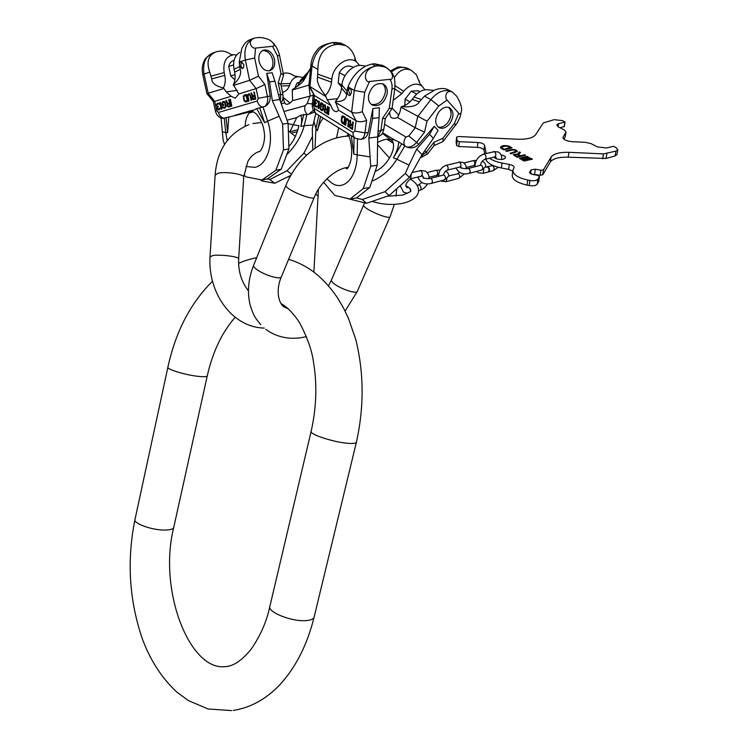 <?xml version="1.0" encoding="UTF-8"?>
<svg xmlns="http://www.w3.org/2000/svg" width="748" height="748" viewBox="0 0 748 748"><rect width="100%" height="100%" fill="white"/><g stroke="black" fill="none" stroke-linecap="round" stroke-linejoin="round"><path stroke-width="1.12" d="M424.518 132.218L427.024 121.213L401.031 107.216L400.077 111.676L397.553 117.464L415.224 127.73L424.518 132.218L416.767 142.251C413.56 146.01 410.156 147.59 406.557 146.982L398.806 141.914L394.486 139.941L388.595 139.371C386.688 138.773 383.041 139.782 377.647 142.382M375.72 171.161C387.099 166.29 397.469 147.777 392.064 140.718L382.34 133.35M409.38 177.407L405.323 173.424L409.034 165.121L416.683 149.142L429.52 134.275L433.363 138.343L422.059 154.649L409.38 177.407L389.138 195.555L366.529 203.306L347.586 198.585M433.363 138.343L438.076 130.414L434.261 126.309L418.74 144.28C415.149 147.861 411.082 148.768 406.557 146.982M416.683 149.142L422.059 154.649M429.52 134.275L434.261 126.309M405.323 173.424L384.996 191.684L362.322 199.51L366.529 203.306M362.322 199.51L356.553 197.921M384.996 191.684L389.138 195.555M346.548 136.211L348.437 134.182M394.261 77.867C399.058 70.134 404.696 67.591 411.148 70.237L416.327 74.66L419.852 83.337M447.07 100.101L458.72 113.219C459.833 114.594 460.684 114.154 461.282 111.882C462.273 107.936 460.656 102.626 456.448 95.94L452.362 92.041C445.163 89.068 444.723 98.633 447.07 100.101L438.805 105.964L427.024 121.213M448.51 89.994L447.856 89.648C444.387 88.03 440.17 88.086 435.205 89.807L424.462 96.118L419.319 101.859L412.176 99.353C409.053 103.308 405.491 105.72 401.489 106.618C411.148 107.469 417.094 105.879 419.319 101.859M421.161 99.475L413.99 96.997C418.693 91.303 423.705 88.956 429.015 89.956L429.146 89.984M424.92 89.807L422.022 86.039C416.122 82.355 410.016 84.113 403.705 91.321L401.91 93.65L393.149 100.326M449.726 123.663C446.219 127.786 442.685 129.133 439.113 127.712C434.644 124.121 434.588 118.82 438.954 111.807C442.442 107.693 445.958 106.328 449.511 107.712C454.045 111.33 454.111 116.651 449.726 123.663M397.553 117.464C394.533 118.792 392.214 118.595 390.606 116.866L389.297 112.677M389.689 112.901L389.605 112.219M413.99 96.997L412.176 99.353M401.031 107.216L401.489 106.618M418.226 90.779L411.288 91.144L405.117 99.147L404.771 105.515M458.72 113.219L454.485 123.336L442.91 138.258L433.999 142.232L434.139 145.495M442.91 138.258L443.199 141.288L442.666 141.718M405.117 99.147L409.96 101.85M411.288 91.144L416.655 94.089M448.688 107.385C452.138 111.405 451.848 116.482 447.837 122.607C444.705 126.365 441.432 127.814 438.019 126.973M312.823 149.834L312.309 128.647L315.796 113.397M323.585 182.278L334.898 195.471L350.083 199.043L363.276 188.58L370.709 166.224L368.811 138.09L377.684 136.893L377.244 165.243L370.709 166.224M377.244 165.243L369.736 187.533L356.459 197.977L350.083 199.043M369.736 187.533L363.276 188.58M368.811 138.09L372.607 118.446L372.85 108.535L368.259 132.433C367.156 136.473 364.949 138.745 361.621 139.231L361.078 139.306M372.607 118.446L379.086 117.632L377.684 136.893M379.086 117.632L379.358 107.759L372.85 108.535M382.808 65.562L374.552 63.767L378.338 65.815C394.131 66.609 394.505 80.765 389.96 79.335L369.521 81.476L364.715 92.266L362.266 111.63L366.614 120.372C362.64 122.036 359.124 122.186 356.057 120.821L338.694 110.265L335.422 101.541C338.863 97.633 340.91 93.126 341.574 88.03L346.614 94.229C346.436 99.409 342.706 101.85 335.422 101.541M368.549 95.707C368.119 100.232 369.419 103.383 372.429 105.159C379.582 106.842 384.491 102.99 387.165 93.612C387.642 89.012 386.323 85.805 383.219 84C376.048 82.411 371.158 86.31 368.549 95.707M389.96 79.335C391.774 82.018 392.429 85.328 391.924 89.264L394.879 88.021C395.084 81.139 394.579 76.932 393.364 75.408C393.018 73.369 390.428 70.583 385.585 67.058L378.338 65.815L375.702 66.076C360.62 69.845 365.548 83.851 369.521 81.476M374.552 63.767L371.924 64.019L375.702 66.076C364.239 68.573 357.095 76.698 354.272 90.461L351.644 112.107L335.338 102.298M338.638 44.319L336.048 44.534L332.551 42.636C321.341 44.908 314.506 52.697 312.028 66.011L310.916 64.468C311.579 58.933 313.721 54.034 317.339 49.789C319.508 46.628 324.585 44.244 332.551 42.636L335.141 42.43L338.638 44.319L345.632 45.525C350.129 47.891 353.308 52.21 355.178 58.484L355.777 60.943M359.554 65.45L356.805 62.178C348.69 54.726 332.879 65.413 331.85 79.166L331.523 82.158C330.887 87.217 328.868 91.686 325.464 95.557C319.097 87.469 316.451 81.336 317.535 77.156L331.523 82.158M317.535 77.156L317.853 69.386C318.199 54.716 324.258 46.432 336.048 44.534M341.574 88.03L341.93 85.02C342.939 73.622 354.3 63.225 362.93 65.74L365.613 66.086M341.93 85.02L346.969 91.191L348.007 86.843C351.644 77.446 357.684 70.443 366.127 65.833L371.924 64.019M341.079 43.206L335.141 42.43L343.145 44.188M391.999 108.572L389.269 108.376L382.555 118.371L385.323 118.586M325.464 95.557L327.222 99.821L330.971 105.571C332.262 109.704 334.132 111.714 336.591 111.602L338.694 110.265M341.677 87.133L338.171 82.897L339.34 72.612C342.921 66.927 347.091 64.945 351.859 66.656L352.327 66.918M346.969 91.191L346.614 94.229M347.175 90.527C347.119 93.631 347.97 95.323 349.727 95.594L351.392 92.986C351.438 89.882 350.597 88.18 348.839 87.899L347.175 90.527M325.38 96.305L308.896 85.861L310.888 64.796M360.527 139.38L355.459 138.296C353.645 137.174 352.86 135.266 353.112 132.555L354.786 131.059L356.057 120.821L351.644 112.107C354.711 113.462 358.255 113.303 362.266 111.63M309.139 86.31L314.45 95.529L330.971 105.571M352.383 125.14L350.859 124.205L350.541 120.493L349.924 120.119L350.288 124.187L349.4 125.15L349.55 127.076L352.42 129.516L353.318 122.195L352.785 121.868L352.383 125.14L353.243 122.148M345.716 120.213L345.137 125.01L345.67 125.337L346.408 119.97L347.315 119.521L348.353 121.167L347.792 126.646L348.325 126.982L348.914 121.335L347.783 118.81L346.146 118.979L345.707 124.991M342.322 123.27L344.435 124.57L345.305 117.296L343.182 115.996L341.668 116.894L341.312 121.485L342.322 123.27L344.473 124.224M328.793 107.207L327.998 114.397L328.531 114.734L329.326 107.534L328.793 107.207M327.185 109.657L325.67 108.731L325.315 105.085L324.688 104.701L325.109 108.712L324.249 109.647L324.417 111.536L327.287 113.958L328.073 106.768L327.54 106.44L327.185 109.657L327.998 106.721M320.359 103.841L320.116 106.123L321.434 106.936L321.528 106.02L320.733 105.533L321.004 103.916L323.033 105.159L322.556 109.573L321.098 109.161L319.966 107.488L320.574 109.647L322.248 110.685L323.473 109.002L323.314 104.346L321.771 102.915L320.509 103.28L320.611 106.066L321.472 106.599M317.732 101.261L316.152 99.484L314.758 100.41L315.254 102.813L314.478 104.907L316.469 107.104L317.414 106.076L316.011 106.179L315.011 105.085L315.151 103.72L316.264 103.757L316.329 103.149L315.245 101.999L315.198 100.681L315.712 100.185L316.685 100.615L317.9 102.336L317.264 101.298M318.779 101.092L318.022 108.226L318.545 108.553L319.312 106.599L318.676 107.338L319.303 101.41L318.779 101.092M350.569 125.028L352.271 126.075L351.981 128.404L350.036 127.038L349.924 125.636L351.074 124.963L352.766 126.01L351.981 128.404M344.015 123.317L341.873 121.503L342.014 117.941L342.706 116.866L344.66 117.904L344.015 123.317L344.519 123.261L345.165 117.838L342.706 116.866M325.399 109.535L327.082 110.573L326.829 112.864L324.894 111.508L324.763 110.124L325.894 109.479L327.577 110.517L326.829 112.864M350.279 128.189L352.467 129.161M349.849 127.758L350.784 128.123M349.55 127.076L350.027 127.01M350.111 127.132L350.354 127.693M349.363 126.29L349.877 126.272M349.325 125.767L349.858 126.225M349.4 125.15L349.83 125.701M349.896 124.28L350.391 124.215L350.055 124.673M350.457 120.447L350.793 124.121M350.279 125.019L351.074 124.963M346.576 118.567L347.072 118.511L346.212 120.148M346.941 119.465L348.175 119.68L348.858 121.101L348.362 126.627M342.846 115.921L341.714 119.876L342.827 123.205M329.251 107.488L328.568 114.388M324.969 111.602L327.325 113.621M325.23 105.029L325.604 108.647L324.726 110.741M325.109 109.526L325.894 109.479M321.434 102.831L320.855 103.785M320.462 107.796L321.07 109.591L322.64 110.601M321.303 103.766L322.958 104.262L323.66 105.664L323.276 109.171L322.257 109.713M319.237 101.373L318.751 108.32M319.256 107.188L318.676 107.338M315.946 99.447L315.226 100.606M315.712 100.185L317.105 101.036M315.357 103.523L316.292 103.476M317.302 106.01L316.46 106.3M315.132 105.318L316.853 107.011M315.665 102.644L314.955 104.15M352.271 126.075L352.766 126.01M345.137 125.01L345.641 124.944M345.894 119.493L346.389 119.428M346.146 118.979L346.642 118.913M347.792 126.646L348.288 126.59M348.372 121.84L348.877 121.784M348.353 121.167L348.858 121.101M348.231 120.587L348.736 120.531M348.007 120.119L348.512 120.054M347.67 119.745L348.175 119.68M347.315 119.521L347.82 119.465M341.911 122.84L342.406 122.784M341.593 122.317L342.088 122.251M341.312 121.485L341.817 121.419M341.21 120.765L341.714 120.699M341.219 119.932L341.714 119.876M341.49 117.614L341.986 117.558M341.668 116.894L342.163 116.838M341.911 116.389L342.416 116.323M342.341 115.977L342.836 115.921M344.66 117.904L345.165 117.838M343.07 116.931L343.575 116.866M327.998 114.397L328.494 114.341M325.146 112.639L325.642 112.583M324.726 112.209L325.221 112.153M324.417 111.536L324.884 111.48M324.221 110.769L324.716 110.704M324.183 110.255L324.679 110.199M324.249 109.647L324.744 109.582M324.389 109.245L324.884 109.18M324.716 108.797L325.212 108.74M325.109 108.712L325.604 108.647M327.082 110.573L327.577 110.517M320.116 106.123L320.611 106.066M320.509 103.28L321.004 103.224M320.929 102.887L321.425 102.831M321.79 110.564L322.285 110.508M321.004 110.078L321.5 110.012M320.574 109.647L321.07 109.591M320.256 109.133L320.752 109.068M319.976 108.301L320.471 108.245M322.556 109.573L323.052 109.517M322.781 109.227L323.276 109.171M322.94 108.675L323.435 108.619M323.183 106.384L323.678 106.328M323.164 105.72L323.66 105.664M323.033 105.159L323.529 105.103M322.799 104.692L323.295 104.636M322.463 104.318L322.958 104.262M321.668 103.832L322.164 103.776M318.022 108.226L318.517 108.17M315.114 99.662L315.609 99.606M314.889 100.008L315.385 99.952M315.404 99.512L315.899 99.456M316.685 100.615L317.18 100.569M316.161 100.297L316.656 100.241M316.75 106.151L317.246 106.094M315.843 106.88L316.339 106.824M315.665 106.777L316.161 106.721M315.076 106.244L315.572 106.188M314.758 105.73L315.254 105.674M314.478 104.907L314.964 104.851M314.45 104.253L314.927 104.196M314.487 103.953L314.973 103.897M314.637 103.402L315.123 103.346M314.852 103.046L315.347 102.99M315.254 102.813L315.74 102.757M314.843 102.242L315.338 102.186M314.693 101.017L315.16 100.961M314.758 100.41L315.254 100.354M349.578 88.021L348.503 90.377L350.316 95.333M341.92 85.076L338.171 82.897M344.978 75.829L339.34 72.612M371.279 104.393C378.226 105.356 382.901 101.41 385.285 92.556C385.725 88.657 384.79 85.702 382.471 83.683M486.948 166.795L488.061 166.869C489.79 168.786 489.912 170.469 488.435 171.918L488.182 171.965M485.592 167.131L487.659 166.982C489.379 168.898 489.501 170.581 488.033 172.031L487.939 172.059M563.899 139.193L565.282 136.603M560.093 127.796L564.17 126.515M489.416 158.183C492.408 160.343 496.616 161.961 502.02 163.027L509.295 164.42C512.632 165.168 514.241 166.271 514.11 167.72L512.969 169.871C512.539 174.284 517.476 177.678 527.77 180.072L529.911 180.483C533.913 181.081 536.568 180.651 537.887 179.174L539.458 176.528L537.821 175.397L532.193 174.321L529.575 172.302L531.089 169.861L535.334 169.179L540.926 170.254L543.469 169.843L551.08 157.127C553.679 153.686 559.635 152.087 568.947 152.321L603.524 153.892L616.015 151.087L617.839 149.852L616.062 147.627L613.491 146.337L606.422 147.973L597.559 146.963L591.172 143.691L585.282 142.298L572.314 141.709C566.273 141.092 563.169 139.605 563.001 137.258L566.002 132.116L564.291 129.946L558.242 126.851L556.699 124.907L558.616 123.654L565.03 121.98L562.533 120.624L554.1 119.68L543.319 122.915L535.633 134.743C533.025 137.95 527.125 139.455 517.934 139.24L458.533 136.538L456.617 137.136L456.13 141.933M456.112 142.101L456.635 145.589L457.14 140.746L459.328 141.671L477.888 142.513C481.675 142.831 483.909 143.766 484.582 145.308L486.191 153.424M484.723 153.808L484.012 150.17C483.33 148.618 481.104 147.683 477.327 147.356L458.823 146.524L456.635 145.589M485.761 159.137C487.098 163.064 492.296 166.019 501.384 167.982L508.64 169.385L509.295 164.42M512.801 171.133L508.64 169.385M527.77 180.072L527.041 185.111C516.784 182.718 511.866 179.296 512.296 174.864L512.838 170.853M527.041 185.111L529.182 185.532C533.174 186.13 535.82 185.691 537.139 184.214L538.663 181.642L539.411 176.622M543.469 169.843L542.721 174.817L540.178 175.238L531.557 174.172M542.721 174.817L550.322 162.026L551.08 157.127M606.918 153.592L606.03 158.454L568.162 157.192C558.868 156.958 552.922 158.576 550.322 162.026M606.03 158.454L615.108 155.939L616.969 154.443M493.96 157.005C495.802 159.109 498.981 159.848 503.507 159.212L505.526 157.837C505.62 156.51 504.105 155.519 500.973 154.873M526.293 160.007L526.386 159.361L524.367 159.95L522.356 159.539M526.386 159.361L525.807 158.959L526.433 158.791L529.509 158.529L527.452 157.566L525.442 158.155L526.022 158.567L522.413 159.128M524.6 159.558L524.694 158.726L523.151 159.043L525.105 159.418M524.685 158.941L525.152 159.128M527.134 158.791L528.733 158.436L527.583 157.865L526.218 158.258L527.134 158.791M456.121 141.961L456.607 137.239L457.14 140.746M524.03 161.054L532.361 159.165L526.611 156.341L519.467 158.352L524.03 161.054M514.923 155.219L514.568 154.724L517.177 154.63L519.701 156.023L518.317 156.388L519.187 156.865L525.47 155.21L524.6 154.733L520.692 155.762L518.532 154.565L520.477 152.47L519.486 151.919L517.457 154.097L513.324 154.565L517.354 157.351L518.308 157.099L514.923 155.219L514.83 155.855L514.559 154.799M510.884 153.751L517.336 151.526C516.709 149.871 514.577 149.235 510.94 149.619L505.826 150.946L506.677 151.414L511.791 150.086C514.203 149.834 515.615 150.255 516.036 151.348L510.033 153.284L510.884 153.751M501.88 147.945L501.805 147.534C502.525 146.337 504.489 145.935 507.696 146.318L510.155 147.627L504.984 148.955L505.835 149.432L512.034 147.823L508.705 146.038C504.451 145.168 501.73 145.542 500.534 147.16L500.898 148.207L503.965 149.909L504.965 149.656L501.88 147.945L501.796 148.581L501.777 147.758M531.865 159.418L526.527 156.987L519.869 158.744M526.153 160.1L524.283 160.596L522.328 159.773M529.275 159.268L529.369 158.623L529.275 159.268L526.377 159.446M524.694 158.726L523.778 159.502M527.957 158.66L527.144 158.604M519.701 156.023L519.075 156.809M517.466 157.323L514.83 155.855M514.867 154.453L513.39 154.958M520.056 152.919L519.393 152.555L517.457 154.097M524.619 155.434L520.608 156.397L518.448 155.201L518.532 154.565M515.97 151.863L510.781 153.695M511.754 150.096L506.574 151.358M517.233 151.741L515.381 150.488M511.193 148.048L508.238 146.571M510.155 147.627L510.071 148.263L505.742 149.376M504.124 149.871L501.796 148.581M504.816 146.187L500.524 147.618M526.433 158.791L526.368 159.277M519.486 151.919L519.393 152.555M520.692 155.762L520.608 156.397M524.6 154.733L524.507 155.369M223.904 118.306L250.468 111.723L256.732 108.619L264.792 106.497C267.288 104.44 268.158 101.083 267.41 96.417L264.942 84.515L256.134 88.61L238.836 93.93L233.301 84.739C235.134 81.074 235.583 76.857 234.638 72.117L240.258 69.414C241.641 73.893 239.323 79.008 233.301 84.739M249.57 112.555L251.534 111.489M224.531 144.458L223.1 139.904L221.071 117.96M243.876 174.957L246.017 176.874L262.034 179.978L275.825 170.282L283.492 149.871L282.622 124.149L272.328 100.606L279.743 99.549L288.102 123.261L282.622 124.149M262.034 179.978L267.401 178.903L281.211 169.226L275.825 170.282M281.211 169.226L288.924 148.889L288.102 123.261M288.924 148.889L283.492 149.871M272.328 100.606L269.514 81.887L266.727 73.388L270.14 96.034C270.514 100.896 268.738 104.383 264.792 106.497M269.514 81.887L274.927 81.195L279.743 99.549M274.927 81.195L272.15 72.724L266.727 73.388M255.554 48.059C252.946 49.415 245.456 41.72 254.806 37.961L258.705 37.456C265.409 37.811 270.019 39.476 272.543 42.44C274.572 44.899 274.572 46.189 272.543 46.311L255.554 48.059L254.675 58.045L258.453 76.193L264.942 84.515M259.042 61.299C261.061 68.068 264.614 71.219 269.701 70.751C273.768 69.19 275.386 65.459 274.544 59.541C272.534 52.725 268.953 49.564 263.792 50.069C259.78 51.668 258.191 55.408 259.042 61.299M237.275 90.405L226.233 91.864L223.437 87.881C215.91 86.282 211.993 83.29 211.693 78.886L209.758 72.117C206.139 61.701 208.355 54.894 216.406 51.706L220.613 51.079C224.035 50.864 227.57 52.042 231.207 54.613M236.592 54.987L233.787 54.707C226.046 56.165 222.839 62.131 224.176 72.612L224.765 75.38C225.709 80.073 225.27 84.243 223.437 87.881M234.638 72.117L234.049 69.321C232.731 61.308 234.61 55.642 239.697 52.341M234.049 69.321L239.659 66.581L239.229 62.112L241.707 48.863C243.97 43.683 247.083 40.495 251.048 39.289L253.114 38.55M202.792 74.669C201.539 68.507 202.493 63.056 205.653 58.325L212.011 53.267M278.256 82.785L280.846 84.44L283.548 75.099L280.968 73.407L278.256 82.785L280.668 94.566L278.518 94.865M226.233 91.864L231.16 96.286L235.274 98.231L238.836 93.93M234.881 79.84L230.767 76.025L228.748 66.516C229.412 63.328 231.01 61.336 233.526 60.551L234.068 60.364M239.659 66.581L240.258 69.414M239.229 62.112L245.353 60.027L249.598 80.317L233.451 85.45M239.622 65.861L242.193 68.629C243.549 68.143 244.063 66.759 243.755 64.478L241.193 61.71C239.837 62.196 239.313 63.58 239.622 65.861M223.587 88.582L206.887 93.622L202.811 74.763L204.064 74.043L208.262 93.453L214.713 101.345L231.16 96.286M263.062 107.067C260.192 106.721 258.256 104.711 257.247 101.027L258.172 98.362L256.134 88.61L249.598 80.317L258.453 76.193M254.423 95.305L252.908 95.763L251.543 92.864L250.917 93.061L252.431 96.221L252.123 98.353L253.151 99.615L255.769 98.998L254.311 92.023L253.778 92.191L254.844 95.248L252.908 95.763M247.513 96.604L248.476 101.167L249.009 101.008L248.009 95.828L248.617 94.697L249.954 95.239L251.132 100.372L251.665 100.213L250.702 95.641L249.262 93.715L247.728 94.5L247.513 96.604L248.878 101.045M245.653 101.999L247.766 101.373L246.316 94.463L244.203 95.099L243.278 96.473L243.998 100.784L245.653 101.999M229.851 99.475L231.3 106.263L231.833 106.104L230.384 99.306L229.851 99.475L231.702 106.141M229.253 102.887L227.738 103.336L226.382 100.531L225.756 100.718L227.261 103.785L226.953 105.87L228.449 107.114L230.58 106.478L229.131 99.69L228.598 99.849L229.664 102.822L227.738 103.336M221.95 103.551L222.418 105.702L223.736 105.309L223.549 104.449L222.754 104.683L222.708 102.71L223.82 102.224L224.802 102.841L225.429 106.637L224.11 107.488L222.689 106.992L223.409 108.151L225.083 108.114L226.074 106.132L225.298 102.541L224.11 101.373L222.437 101.878L221.95 103.551L222.82 105.58M219.052 103.514L217.247 103.308L216.359 104.795L217.462 106.889L217.219 108.778L218.313 109.975L219.706 109.554L220.183 107.899L219.061 109.143L217.92 109.021L217.649 107.74L218.444 106.291L217.219 106.197L216.827 104.804L218.005 103.832L219.501 104.299L219.052 103.514M219.865 102.513L221.305 109.236L222.147 107.918L221.894 106.777L221.586 107.936L220.389 102.354L219.865 102.513L221.707 109.115M252.918 96.698L254.61 96.193L255.077 98.418L253.086 98.848L252.918 96.698M247.055 100.653L244.764 100.868L243.82 97.717L244.063 96.24L245.97 95.501L247.476 100.587L245.466 101.12M227.747 104.253L229.43 103.748L229.898 105.917L227.906 106.356L227.747 104.253M206.934 93.678L213.32 101.485L214.713 101.345L216.724 110.667L218.472 112.443C219.463 115.977 221.389 117.904 224.222 118.203L225.746 132.555L227.644 132.705L228.823 116.632M253.778 92.191L254.844 95.248M253.151 99.615L253.843 99.568M252.702 99.278L253.572 99.559M252.31 98.773L253.114 99.222M252.123 98.353L252.731 98.708M252.001 97.764L252.544 98.297M252.141 96.623L252.422 97.231M250.917 93.061L252.852 96.155M254.61 96.193L255.498 98.353L253.376 98.923M249 93.715L248.149 94.444L247.934 96.539M248.972 94.594L250.374 95.174L251.543 100.251M246.326 94.528L244.213 95.323L243.642 97.062L244.418 100.718L245.877 101.934M245.97 95.501L247.476 100.587M229.15 99.755L229.664 102.822M226.41 100.587L227.682 103.729L227.373 105.814L228.664 107.048M229.43 103.748L230.309 105.851L228.205 106.422M223.848 101.363L222.567 102.214L222.371 103.495M223.241 106.889L224.512 108.282M223.82 102.224L225.223 102.785L225.896 105.487L225.644 106.945L224.11 107.488M223.568 104.514L222.754 104.683M222.072 107.6L221.586 107.936M218.117 103.112L217.06 103.888L216.78 105.188L217.874 106.833L217.846 109.264L219.099 109.891M218.005 103.832L219.454 104.309M220.183 107.955L218.706 109.245M241.819 61.757L240.734 65.74L242.679 68.461M235.022 74.622L230.767 76.025M233.563 64.88L228.748 66.516M269.093 70.873C272.319 68.816 273.525 65.244 272.711 60.149C270.879 53.706 267.494 50.518 262.548 50.574M313.393 110.283L308.774 114.248L300.79 115.183L296.713 117.614L289.887 131.91M298.63 125.758L288.158 123.729M308.774 114.248L314.543 112.107M290.701 175.415L274.787 183.241L262.052 180.969L260.36 179.716M274.787 183.241L269.776 179.52L267.288 178.931M312.14 137.09L303.912 153.153L286.98 170.768L291.421 174.144M286.98 170.768L269.776 179.52M303.912 153.153L306.512 155.182M310.56 68.04L305.801 76.894L299.471 82.645L297.255 86.469M306.633 74.669L300.294 80.438L307.578 72.575M302.024 77.25L298.676 76.689C294.815 76.922 292.01 79.185 290.261 83.477L289.429 85.655C287.989 89.311 285.671 91.565 282.482 92.415M283.23 73.51L284.165 73.21C287.326 72.509 290.757 73.444 294.469 76.016L294.834 76.277M313.206 95.305L292.571 100.634C289.541 103.916 287.129 104.982 285.343 103.822L284.782 102.85L281.304 103.841M308.821 85.141L292.272 90.022L292.571 100.634M284.782 102.85L283.006 98.147M300.294 80.438L299.471 82.645M292.272 90.022L292.487 89.461C298.611 85.73 302.398 82.654 303.847 80.242L305.801 76.894M299.705 82.018L296.769 83.262L294.993 88.012M296.769 83.262L299.555 82.43M281.061 303.576C287.223 306.998 293.328 313.244 299.368 322.332C307.119 336.946 311.766 349.858 313.319 361.088C317.255 383.817 316.554 407.136 311.215 431.063C307.933 433.896 334.375 442.61 348.811 443.368C353.14 443.639 355.655 443.33 356.357 442.433L356.487 441.89M311.084 431.624L269.981 605.899C266.101 611.537 291.486 621.99 306.119 620.588C310.495 620.26 313.132 619.222 314.02 617.502L314.263 616.52M173.835 527.003L173.686 527.695C172.816 529.229 169.871 530.014 164.859 530.061C151.825 530.295 132.284 523.123 135.051 519.215C126.608 560.701 129.161 600.934 142.718 639.905C150.778 661.064 162.11 678.427 176.724 691.994L188.365 700.577L208.066 708.964L231.59 710.6M207.327 375.627L207.243 376.01C206.532 376.786 203.68 376.927 198.697 376.412C185.728 375.15 165.56 368.97 167.935 367.034C175.621 331.747 190.459 303.155 212.451 281.257M349.138 136.08C340.817 136.295 332.327 138.586 323.678 142.943C306.568 152.34 293.992 166.43 285.96 185.214C285.456 185.822 286.25 186.888 288.335 188.421C294.946 193.423 312.954 199.838 314.132 197.65L314.291 197.276M285.801 185.597L253.75 264.97C253.161 265.802 253.853 267.064 255.816 268.738C262.015 274.236 279.789 280.004 281.285 277.05L281.491 276.554M357.432 291.131L357.254 291.514C355.964 294.086 340.19 288.765 333.973 283.632C331.794 281.884 330.981 280.603 331.542 279.789L363.519 205.326M390.11 216.686L389.979 216.976C388.979 218.874 373.009 213.03 366.417 208.318C364.108 206.71 363.191 205.607 363.65 205.027L364.491 202.923M372.448 180.951C382.48 176.603 390.634 169.366 396.917 159.24L393.401 157.791C396.552 152.433 398.357 147.141 398.806 141.914M387.109 139.334L393.355 143.13M409.034 165.121L396.917 159.24L404.827 145.944M393.401 157.791L401.788 143.709M384.519 124.262L405.986 137.024C403.724 140.344 403.35 143.317 404.855 145.963M382.667 132.807L394.486 139.941M403.705 91.321L395.112 85.693M452.316 92.013L451.493 91.565C444.536 88.909 437.664 91.593 430.857 99.615L424.462 96.118M405.986 137.024L408.866 135.958L415.224 127.73L417.674 116.688L430.857 99.615L438.805 105.964M408.866 135.958L418.74 144.28M433.999 142.232L426.332 152.125L424.864 150.61M398.908 115.229L392.064 108.086M401.91 93.65L394.748 88.984M408.445 68.807L407.782 68.451C402.583 66.198 397.113 67.385 391.391 71.995M427.538 154.004L426.332 152.125L421.218 156.173M455.56 125.346L454.485 123.336M315.011 148.226L315.927 128.441L317.442 130.769C318.629 125.449 320.565 121.232 323.23 118.137M369.886 156.837L357.161 154.883C357.002 178.118 343.416 191.787 331.317 182.746L326.885 178.772M353.112 132.555L314.469 108.544C314.272 111.181 315.086 113.06 316.89 114.173L355.076 138.062M317.442 130.769L320.593 116.492M351.289 135.687L353.776 154.107L354.084 137.445M313.861 121.269L315.927 128.441L318.798 115.36M353.776 154.107L357.161 154.883L357.479 139.156M391.924 89.264L389.269 108.376M378.105 131.124L380.863 130.76L382.555 118.371M368.259 132.433L364.996 132.864L366.614 120.372M317.844 74.183L331.85 79.166M383.864 129.011L380.863 130.76L377.684 136.8M337.657 98.652L327.222 99.821M391.98 108.712L394.925 87.684M381.976 65.113L386.548 67.582M348.007 86.843L354.272 90.461L364.715 92.266M317.853 69.386L312.028 66.011L309.915 86.992L314.45 95.529L313.421 105.468L314.469 108.544M354.786 131.059L364.996 132.864C364.407 136.622 363.004 138.782 360.788 139.343L361.621 139.231M313.421 105.468L312.327 103.813L313.319 94.183M417.141 185.233L419.619 184.98C421.32 186.991 421.489 188.72 420.124 190.188L420.03 190.207M421.246 175.93L421.339 175.911C422.742 174.424 422.583 172.666 420.853 170.638L412.326 172.442M410.699 178.679L411.194 174.406M409.904 188.589L410.587 191.03C411.802 191.067 409.24 192.404 402.92 195.013L387.595 196.219M422.583 175.958L410.792 178.66C406.005 182.69 404.696 185.654 406.884 187.542L408.978 187.673M418.291 178.118C420.825 183.232 425.247 184.971 431.549 183.335L432.419 181.848C432.325 179.67 431.605 178.548 430.278 178.482C426.061 178.716 423.62 178.333 422.966 177.341L423.246 178.118M444.49 179.903L445.453 178.398C445.369 176.229 444.658 175.116 443.312 175.06L430.362 178.463M427.164 172.564L435.626 170.376C436.954 170.432 437.655 171.544 437.739 173.686L436.785 175.191M446.902 178.847L446.06 181.708M447.201 170.17L447.285 170.151C448.585 168.814 448.454 167.253 446.893 165.458L446.06 165.327C441.226 167.281 438.777 170.927 438.702 176.276M459.992 166.832L460.076 166.813C461.385 165.486 461.264 163.924 459.702 162.148L446.145 165.308M448.8 175.874L458.477 173.686C460.02 175.443 460.151 176.986 458.861 178.295L458.776 178.314M456.13 168.104C458.758 173.246 463.134 174.985 469.267 173.33L470.183 171.853C470.118 169.712 469.398 168.609 468.042 168.562C464.274 168.824 461.834 168.431 460.721 167.384L461.002 168.197M481.712 170.02L482.731 168.534C482.675 166.402 481.964 165.308 480.581 165.261L468.117 168.543M463.994 163.008L472.792 160.727C474.139 160.783 474.84 161.858 474.896 163.971L473.895 165.467M487.191 166.701L492.717 165.635C494.437 167.552 494.559 169.235 493.082 170.684L492.988 170.703M494.69 156.809L494.793 156.79C496.307 155.313 496.186 153.611 494.447 151.676L483.788 154.041M484.91 159.361L485.003 159.333C486.509 157.856 486.387 156.145 484.648 154.2L483.694 154.069C478.159 156.304 475.251 160.53 474.952 166.739M483.844 169.132L483.273 173.302M519.748 158.165L519.682 158.641M526.611 156.341L526.527 156.987M527.779 156.482L527.686 157.117M532.165 158.885L532.099 159.352M523.787 159.885L523.694 160.53M524.367 159.95L524.283 160.596M526.91 159.053L526.816 159.698M527.499 159.118L527.405 159.763M524.46 158.698L524.376 159.343M524.722 158.997L524.647 159.548M527.583 157.865L527.49 158.511M527.817 157.893L527.723 158.539M515.157 151.947L515.073 152.583M510.94 149.619L510.856 150.255M508.967 146.141L508.883 146.776M501.786 147.842L501.702 148.469M508.705 146.038L508.621 146.673M616.015 151.087L615.108 155.939M603.524 153.892L602.636 158.763M568.162 157.192L568.947 152.321M537.887 179.174L537.139 184.214M529.575 172.302L529.5 172.816M531.089 169.861L530.519 173.779M535.334 169.179L534.605 174.162M540.926 170.254L540.178 175.238M529.911 180.483L529.182 185.532M501.384 167.982L502.02 163.027M484.582 145.308L484.012 150.17M477.888 142.513L477.327 147.356M458.823 146.524L459.328 141.671M564.871 122.083L564.132 126.777M558.13 126.795L558.616 123.654M565.89 132.359L565.133 137.108M562.982 137.922L563.141 136.959M238.659 258.976L238.687 258.64C238.547 256.555 219.987 254.311 212.797 255.536L210.01 256.873C207.813 291.748 231.02 327.231 264.287 328.101M243.67 177.491L243.698 177.014C243.614 174.069 225.148 171.339 217.939 173.237L215.125 175.2L210.029 256.527M315.731 194.115L318.302 196.266M278.995 116.249L267.672 121.167C274.684 141.381 267.719 165.112 254.816 167.356L245.746 166.458M227.196 140.605L225.746 132.555L222.203 131.779M252.964 110.096L234.937 115.267M257.247 101.027L218.472 112.443M227.644 132.705L226.036 117.427M256.732 108.619L264.605 122.691L259.696 107.768M264.605 122.691L267.672 121.167L263.034 107.067M253.282 111.807L249.159 112.985M272.543 46.311L277.312 55.548L280.968 73.407M270.14 96.034L258.172 98.362M211.104 76.137L224.176 72.612M282.912 94.5L280.668 94.566L280.36 101.232M277.312 55.548L279.584 55.651M211.693 78.886L224.765 75.38M214.928 52.238L213.161 52.874C205.438 55.997 202.409 63.056 204.064 74.043L209.758 72.117M254.675 58.045L245.353 60.027C243.67 48.826 246.597 41.533 254.133 38.167M216.724 110.667L215.433 111.246C216.995 116.146 219.837 118.502 223.97 118.306M287.297 154.163C295.862 145.383 301.509 135.893 304.23 125.683L300.836 126.487C301.93 121.887 301.911 118.119 300.79 115.183M290.131 131.685L298.003 129.666M313.001 125.028L304.23 125.683L306.998 114.248C304.838 111.695 304.202 108.825 305.119 105.664L284.081 111.48M300.836 126.487L303.781 114.379M287.139 120.176L296.713 117.614M290.261 83.477L281.024 83.823M310.308 70.546L308.382 71.144M308.905 84.543L310.093 95.641L307.194 103.458L305.119 105.664M307.194 103.458L312.299 103.953M290.056 103L283.09 97.343M289.429 85.655L281.173 86.029M233.18 710.404C250.225 707.851 265.69 699.408 279.565 685.056C295.61 667.684 307.091 645.159 314.02 617.502L356.357 442.433C364.22 407.015 364.014 372.691 355.758 339.461L348.456 318.405L343.351 307.718L337.526 297.844C321.584 274.684 305.661 264.521 288.616 259.313M269.748 606.909C266.615 621.644 260.416 635.744 251.141 649.217C241.623 660.802 232.834 666.618 224.774 666.655C189.908 670.619 157.931 590.724 173.686 527.695L207.243 376.01C210.095 363.248 214.171 351.532 219.473 340.854C224.437 330.597 232.366 320.209 235.246 317.33M256.686 257.705C249.86 259.042 243.829 260.921 238.612 263.361M167.851 367.427L135.051 519.215M288.447 308.887L284.82 307.278C279.565 305.352 274.825 291.916 281.285 277.05L314.132 197.65C320.34 181.399 336.89 168.272 348.072 167.365M265.849 329.335C279.116 339.237 294.908 339.676 306.418 336.544M345.09 311.103L357.254 291.514L389.979 216.976L394.364 204.372M396.01 196.163L396.646 189.506M389.502 158.137L377.637 144.794M260.725 324.66C256.134 318.816 254.077 317.47 250.197 305.221C247.083 292.459 248.196 279.21 253.544 265.484M328.484 285.82L331.364 280.191M386.922 139.343L393.392 143.27M433.877 90.321L429.015 89.956M422.022 86.039C419.619 83.271 418.665 81.523 419.17 80.784L419.376 80.962M447.856 89.648L452.362 92.041M390.512 70.892L396.711 67.694C397.955 66.572 401.648 66.824 407.782 68.451L411.148 70.237M420.264 157.931L427.604 153.92L434.317 145.262M434.092 145.561L442.863 141.634M461.282 111.882L460.095 116.922L457.43 122.644L443.199 141.288M417.861 90.583L419.88 91.677M336.478 137.959L338.732 127.833M348.288 133.817C351.831 143.504 352.589 152.742 350.56 161.531C348.344 168.253 346.791 170.329 345.903 167.748M355.178 58.484L354.926 58.288C354.412 58.699 355.038 59.999 356.805 62.178M345.632 45.525L340.247 42.879M385.295 118.652L383.817 129.376C382.06 134.453 382.602 134.388 377.684 136.959M385.248 118.698L391.933 108.74M316.488 113.92C313.421 111.527 312.019 108.273 312.29 104.168M353.196 67.404L351.859 66.656M371.906 104.851L372.429 105.159M372.747 201.567C383.621 204.924 394.383 205.326 405.023 202.764C415.654 199.594 418.319 194.228 418.394 191.909C419.142 186.953 416.365 182.624 410.044 178.922M410.736 189.936C410.699 189.038 409.119 187.617 405.977 185.682M418.562 190.6L420.124 190.188C423.284 189.188 425.743 187.047 427.501 183.774M420.03 170.46L425.36 171.068C428.146 173.153 429.343 175.696 428.959 178.697M422.844 176.126L423.471 177.762M421.788 182.568L418.693 184.821M403.976 192.348L407.567 193.283M403.453 192.002L400.442 186.159M445.499 171.236C447.556 171.947 448.641 173.564 448.753 176.107L444.574 179.885L431.549 183.335M438.683 174.939L428.95 177.239M418.646 176.612L418.338 177.613M443.957 175.097L443.396 175.032M440.282 169.992L435.626 170.376M441.638 181.212L446.145 181.68L458.861 178.295L464.527 173.704M443.601 174.976C444.097 172.545 445.322 170.937 447.285 170.151L460.749 166.813M458.945 161.998L463.171 162.456C465.424 163.896 466.415 166.009 466.154 168.796M460.927 166.916L461.282 167.833M459.403 172.451L457.711 173.527M482.133 161.418C484.395 162.026 485.62 163.7 485.798 166.421L481.796 170.002L469.267 173.33M474.989 165.271L466.154 167.496M481.142 165.261L480.674 165.243M476.485 160.324L472.792 160.727M488.435 171.918L493.082 170.684L498.252 167.272M493.587 151.526L498.262 151.984C500.88 153.527 502.03 156.023 501.693 159.483M480.384 165.317C481.095 162.251 482.638 160.259 485.003 159.333L495.662 156.799M495.859 156.912L496.41 158.772M492.455 165.233L491.847 165.476M478.383 172.807L483.358 173.284L488.033 172.031M478.019 172.592L476.635 171.376M529.416 159.174L529.509 158.529M525.367 158.716L525.442 158.183M522.226 159.633L522.31 159.006M515.952 151.984L516.036 151.348M617.839 149.852L616.922 154.686M538.71 181.549L539.458 176.528M565.03 121.98L564.291 126.674M566.002 132.116L565.245 136.865M289.121 176.388L289.495 177.622M215.153 174.705C217.201 150.002 228.43 133.322 248.869 124.664M252.927 123.532L261.735 122.504M288.812 131.162L295.423 136.435M318.405 189.319L313.889 272.094M248.411 290.832C241.333 281.697 238.088 270.963 238.687 258.64L243.698 177.014L247.784 161.718C249.093 158.548 254.17 152.723 259.416 151.517M245.251 126.066C245.054 121.522 247.064 114.472 250.234 112.004M251.01 111.602C252.141 111.087 254.04 112.004 256.704 114.332C260.93 119.848 263.389 125.477 264.081 131.237C266.017 140.83 261.566 151.573 258.808 151.797M249.131 113.023L253.32 111.826M231.113 54.595L233.189 54.754M280.799 84.187L282.903 94.444C283.258 98.484 282.585 101.242 280.902 102.728M283.501 74.837L279.565 55.567C278.462 50.406 276.124 46.03 272.543 42.44M213.339 101.532L215.424 111.19M263.09 50.312L263.792 50.069M289.037 146.178C295.554 139.82 299.396 125.589 298.779 125.374M291.505 133.125L297.424 131.62M298.676 76.689L294.469 76.016"/></g></svg>
